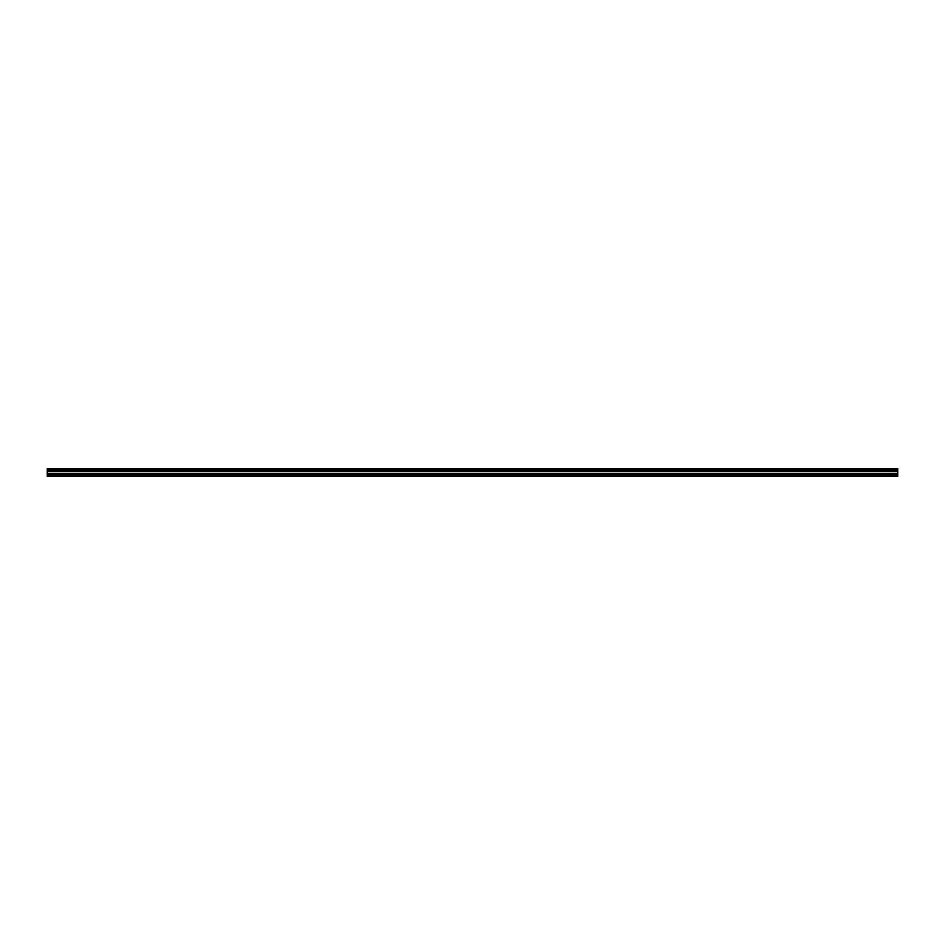 <?xml version="1.0" encoding="UTF-8"?>
<svg xmlns="http://www.w3.org/2000/svg" width="945" height="945" viewBox="0 0 945 945"><rect width="100%" height="100%" fill="white"/><g stroke="black" fill="none" stroke-linecap="round" stroke-linejoin="round"><path stroke-width="1.42" d="M47.25 470.244L47.25 469.523L897.75 469.523L897.75 470.244L47.25 470.244L897.75 470.327L897.75 471.236L47.25 471.319L897.75 471.236M47.25 470.327L47.25 471.236M47.25 476.351L897.75 476.351L897.75 474.449L47.25 474.449L47.25 476.351M47.25 471.319L47.25 474.449M47.25 468.72L897.75 468.72L47.25 468.649L47.25 469.523M897.75 471.319L897.75 474.449M897.75 468.72L897.75 469.429L47.25 469.429M47.25 475.89L897.75 475.89M47.25 474.532L897.75 474.532M47.25 473.622L897.75 473.622M897.75 473.457L47.25 473.457M47.25 471.543L897.75 471.543M47.25 471.378L897.75 471.378"/></g></svg>

